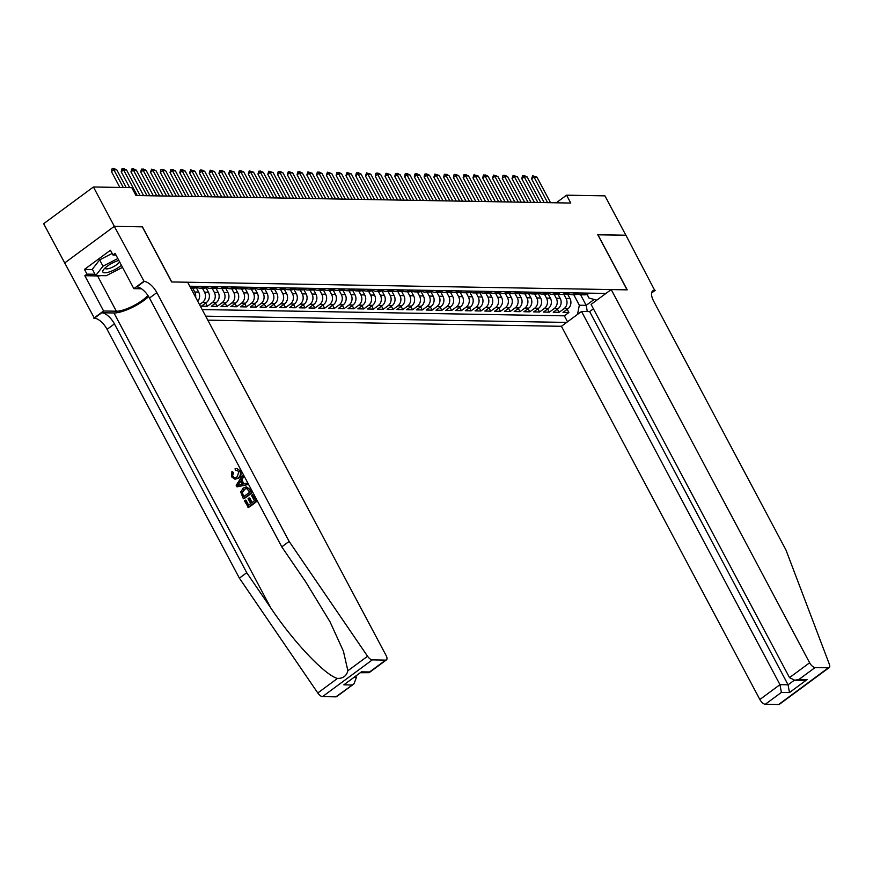 <?xml version="1.0" encoding="UTF-8"?>
<svg xmlns="http://www.w3.org/2000/svg" width="873" height="873" viewBox="0 0 873 873"><rect width="100%" height="100%" fill="white"/><g stroke="black" fill="none" stroke-linecap="round" stroke-linejoin="round"><path stroke-width="1.31" d="M207.796 320.162L561.426 326.295L759.859 699.502L779.971 684.661L788.079 684.803L794.288 680.231M335.876 696.84L354.045 683.799L336.683 696.61A5.587 2.455 -126.4 0 1 335.876 696.84L322.541 696.61A5.587 2.455 -126.4 0 1 317.783 692.966L239.377 578.144L107.073 329.339A13.03 5.729 53.6 0 0 94.382 318.198L43.65 223.706L93.422 186.986L114.352 226.347L142.441 226.838L171.752 281.957L627.065 289.847L597.765 234.728L625.854 235.219L604.924 195.847L566.577 195.181L556.243 202.798M206.072 287.795L208.44 292.248A7.442 6.34 -89 0 1 206.41 302.516L201.499 306.139L207.359 306.237L205.668 303.062M215.838 287.97L218.206 292.411A7.442 6.34 -89 0 1 216.177 302.68L211.266 306.303L217.126 306.401L215.435 303.226M225.616 288.134L227.984 292.586A7.442 6.34 -89 0 1 225.943 302.855L221.033 306.478L226.904 306.576L225.212 303.4M235.383 288.308L237.751 292.75A7.442 6.34 -89 0 1 235.721 303.018L230.81 306.641L236.67 306.75L234.979 303.564M245.16 288.472L247.517 292.924A7.442 6.34 -89 0 1 245.488 303.193L240.577 306.816L246.437 306.914L244.756 303.739M254.927 288.647L257.295 293.088A7.442 6.34 -89 0 1 255.265 303.357L250.355 306.98L256.215 307.089L254.523 303.902M264.694 288.81L267.062 293.263A7.442 6.34 -89 0 1 265.032 303.531L260.121 307.154L265.981 307.252L264.29 304.077M274.471 288.985L276.828 293.426A7.442 6.34 -89 0 1 274.799 303.695L269.888 307.318L275.759 307.427L274.067 304.241M284.238 289.149L286.606 293.601A7.442 6.34 -89 0 1 284.576 303.869L279.666 307.492L285.526 307.591L283.834 304.415M294.005 289.323L296.373 293.764A7.442 6.34 -89 0 1 294.343 304.033L289.432 307.656L295.292 307.765L293.601 304.579M303.782 289.487L306.15 293.939A7.442 6.34 -89 0 1 304.11 304.208L299.21 307.831L305.07 307.929L303.378 304.753M313.549 289.661L315.917 294.103A7.442 6.34 -89 0 1 313.887 304.371L308.977 307.994L314.837 308.104L313.145 304.917M323.326 289.825L325.684 294.277A7.442 6.34 -89 0 1 323.654 304.546L318.743 308.169L324.603 308.267L322.923 305.092M333.093 290L335.461 294.441A7.442 6.34 -89 0 1 333.431 304.71L328.521 308.333L334.381 308.442L332.689 305.255M342.86 290.163L345.228 294.616A7.442 6.34 -89 0 1 343.198 304.884L338.288 308.507L344.148 308.606L342.456 305.43M352.637 290.338L354.995 294.779A7.442 6.34 -89 0 1 352.965 305.048L348.054 308.671L353.925 308.78L352.234 305.594M362.404 290.502L364.772 294.954A7.442 6.34 -89 0 1 362.742 305.223L357.832 308.846L363.692 308.944L362 305.768M372.171 290.676L374.539 295.118A7.442 6.34 -89 0 1 372.509 305.386L367.598 309.009L373.458 309.118L371.767 305.932M381.948 290.84L384.316 295.292A7.442 6.34 -89 0 1 382.276 305.561L377.376 309.184L383.236 309.282L381.545 306.107M391.715 291.015L394.083 295.456A7.442 6.34 -89 0 1 392.053 305.736L387.143 309.348L393.003 309.457L391.311 306.27M401.493 291.178L403.85 295.631A7.442 6.34 -89 0 1 401.82 305.899L396.909 309.522L402.78 309.62L401.089 306.445M411.259 291.353L413.627 295.805A7.442 6.34 -89 0 1 411.598 306.074L406.687 309.697L412.547 309.795L410.856 306.609M421.026 291.517L423.394 295.969A7.442 6.34 -89 0 1 421.364 306.237L416.454 309.86L422.314 309.959L420.622 306.783M430.804 291.691L433.172 296.143A7.442 6.34 -89 0 1 431.131 306.412L426.22 310.035L432.091 310.133L430.4 306.947M440.57 291.855L442.938 296.307A7.442 6.34 -89 0 1 440.909 306.576L435.998 310.199L441.858 310.297L440.167 307.121M450.348 292.029L452.705 296.482A7.442 6.34 -89 0 1 450.675 306.75L445.765 310.373L451.625 310.472L449.933 307.296M460.115 292.193L462.483 296.645A7.442 6.34 -89 0 1 460.442 306.914L455.542 310.537L461.402 310.635L459.711 307.46M469.881 292.368L472.249 296.82A7.442 6.34 -89 0 1 470.22 307.089L465.309 310.712L471.169 310.81L469.478 307.634M479.659 292.531L482.016 296.984A7.442 6.34 -89 0 1 479.986 307.252L475.076 310.875L480.947 310.974L479.255 307.798M489.426 292.706L491.794 297.158A7.442 6.34 -89 0 1 489.764 307.427L484.853 311.05L490.713 311.148L489.022 307.973M499.192 292.881L501.56 297.322A7.442 6.34 -89 0 1 499.531 307.591L494.62 311.214L500.48 311.312L498.789 308.136M508.97 293.044L511.338 297.497A7.442 6.34 -89 0 1 509.297 307.765L504.387 311.388L510.258 311.486L508.566 308.311M518.737 293.219L521.105 297.66A7.442 6.34 -89 0 1 519.075 307.929L514.164 311.552L520.024 311.661L518.333 308.475M528.514 293.383L530.871 297.835A7.442 6.34 -89 0 1 528.842 308.104L523.931 311.726L529.791 311.825L528.11 308.649M538.281 293.557L540.649 297.999A7.442 6.34 -89 0 1 538.619 308.267L533.709 311.89L539.569 311.999L537.877 308.813M548.048 293.721L550.416 298.173A7.442 6.34 -89 0 1 548.386 308.442L543.475 312.065L549.335 312.163L547.644 308.987M557.825 293.895L560.182 298.337A7.442 6.34 -89 0 1 558.153 308.606L553.242 312.228L559.113 312.338L557.421 309.151M93.422 186.986L131.768 187.64L135.959 195.519L570.756 203.049L566.577 195.181M605.949 293.437L189.757 286.224M205.668 316.168L566.664 322.421M563.936 294.474L566.053 298.446A7.442 6.34 91 0 1 564.023 308.715L559.113 312.338M567.592 294.059L569.96 298.511L566.053 298.446M554.169 294.31L556.276 298.271A7.442 6.34 91 0 1 554.246 308.54L549.335 312.163M544.403 294.136L546.509 298.108A7.442 6.34 91 0 1 544.479 308.376L539.569 311.999M534.625 293.972L536.742 297.933A7.442 6.34 91 0 1 534.702 308.202L529.791 311.825M524.859 293.797L526.965 297.769A7.442 6.34 91 0 1 524.935 308.038L520.024 311.661M515.081 293.623L517.198 297.595A7.442 6.34 91 0 1 515.168 307.863L510.258 311.486M505.314 293.459L507.42 297.42A7.442 6.34 91 0 1 505.391 307.7L500.48 311.312M495.548 293.284L497.654 297.257A7.442 6.34 91 0 1 495.624 307.525L490.713 311.148M485.77 293.121L487.887 297.082A7.442 6.34 91 0 1 485.846 307.351L480.947 310.974M476.003 292.946L478.109 296.918A7.442 6.34 91 0 1 476.08 307.187L471.169 310.81M466.237 292.782L468.343 296.744A7.442 6.34 91 0 1 466.313 307.012L461.402 310.635M456.459 292.608L458.565 296.58A7.442 6.34 91 0 1 456.535 306.849L451.625 310.472M446.692 292.444L448.798 296.405A7.442 6.34 91 0 1 446.769 306.674L441.858 310.297M436.915 292.269L439.032 296.242A7.442 6.34 91 0 1 437.002 306.51L432.091 310.133M427.148 292.106L429.254 296.067A7.442 6.34 91 0 1 427.224 306.336L422.314 309.959M417.381 291.931L419.487 295.903A7.442 6.34 91 0 1 417.458 306.172L412.547 309.795M407.604 291.768L409.721 295.729A7.442 6.34 91 0 1 407.68 305.997L402.78 309.62M397.837 291.593L399.943 295.565A7.442 6.34 91 0 1 397.913 305.834L393.003 309.457M388.07 291.429L390.176 295.39A7.442 6.34 91 0 1 388.147 305.659L383.236 309.282M378.293 291.255L380.399 295.227A7.442 6.34 91 0 1 378.369 305.495L373.458 309.118M368.526 291.091L370.632 295.052A7.442 6.34 91 0 1 368.602 305.321L363.692 308.944M358.748 290.916L360.865 294.888A7.442 6.34 91 0 1 358.836 305.157L353.925 308.78M348.982 290.753L351.088 294.714A7.442 6.34 91 0 1 349.058 304.983L344.148 308.606M339.215 290.578L341.321 294.55A7.442 6.34 91 0 1 339.291 304.819L334.381 308.442M329.437 290.414L331.554 294.376A7.442 6.34 91 0 1 329.514 304.644L324.603 308.267M319.671 290.24L321.777 294.212A7.442 6.34 91 0 1 319.747 304.481L314.837 308.104M309.904 290.076L312.01 294.037A7.442 6.34 91 0 1 309.98 304.306L305.07 307.929M300.126 289.901L302.233 293.874A7.442 6.34 91 0 1 300.203 304.142L295.292 307.765M290.36 289.738L292.466 293.699A7.442 6.34 91 0 1 290.436 303.968L285.526 307.591M280.582 289.563L282.699 293.535A7.442 6.34 91 0 1 280.67 303.804L275.759 307.427M270.816 289.399L272.922 293.361A7.442 6.34 91 0 1 270.892 303.629L265.981 307.252M261.049 289.225L263.155 293.197A7.442 6.34 91 0 1 261.125 303.466L256.215 307.089M251.271 289.061L253.388 293.022A7.442 6.34 91 0 1 251.348 303.291L246.437 306.914M241.505 288.887L243.611 292.859A7.442 6.34 91 0 1 241.581 303.127L236.67 306.75M231.727 288.712L233.844 292.684A7.442 6.34 91 0 1 231.814 302.953L226.904 306.576M221.96 288.548L224.066 292.51A7.442 6.34 91 0 1 222.037 302.789L217.126 306.401M212.194 288.374L214.3 292.346A7.442 6.34 91 0 1 212.27 302.615L207.359 306.237M202.416 288.21L204.533 292.171A7.442 6.34 91 0 1 202.492 302.44L199.535 304.633M192.649 288.035L194.755 292.008A7.442 6.34 91 0 1 195.617 297.246M196.305 287.621L198.662 292.073L194.755 292.008M202.154 309.555L564.373 315.83L568.88 312.501L567.188 309.326M569.96 298.511A7.442 6.34 -89 0 1 567.93 308.78L563.02 312.403L568.88 312.501M194.373 286.3L193.631 286.846A7.442 6.34 91 0 1 190.685 287.981L194.057 288.068A7.442 6.34 -89 0 0 197.538 286.922L198.28 286.377M204.14 286.475L203.398 287.021A7.442 6.34 91 0 1 199.928 288.166A7.442 6.34 91 0 1 197.003 287.272M199.928 288.166L203.835 288.232A7.442 6.34 -89 0 0 207.316 287.086L208.047 286.54M213.907 286.65L213.176 287.184A7.442 6.34 91 0 1 209.695 288.33A7.442 6.34 91 0 1 206.781 287.435M209.695 288.33L213.601 288.406A7.442 6.34 -89 0 0 217.082 287.261L217.824 286.715M223.684 286.813L222.942 287.359A7.442 6.34 91 0 1 219.461 288.505A7.442 6.34 91 0 1 216.548 287.61M219.461 288.505L223.379 288.57A7.442 6.34 -89 0 0 226.849 287.424L227.591 286.879M233.451 286.988L232.72 287.533A7.442 6.34 91 0 1 229.239 288.679A7.442 6.34 91 0 1 226.325 287.774M229.239 288.679L233.146 288.745A7.442 6.34 -89 0 0 236.627 287.599L237.358 287.053M243.229 287.152L242.487 287.697A7.442 6.34 91 0 1 239.006 288.843A7.442 6.34 91 0 1 236.092 287.948M239.006 288.843L242.912 288.908A7.442 6.34 -89 0 0 246.393 287.763L247.135 287.217M252.995 287.326L252.253 287.872A7.442 6.34 91 0 1 248.783 289.018A7.442 6.34 91 0 1 245.859 288.123M248.783 289.018L252.69 289.083A7.442 6.34 -89 0 0 256.16 287.937L256.902 287.392M262.762 287.49L262.031 288.035A7.442 6.34 91 0 1 258.55 289.181A7.442 6.34 91 0 1 255.636 288.286M258.55 289.181L262.457 289.247A7.442 6.34 -89 0 0 265.938 288.101L266.68 287.555M272.54 287.664L271.798 288.21A7.442 6.34 91 0 1 268.317 289.356A7.442 6.34 91 0 1 265.403 288.461M268.317 289.356L272.223 289.421A7.442 6.34 -89 0 0 275.704 288.276L276.446 287.73M282.306 287.828L281.564 288.374A7.442 6.34 91 0 1 278.094 289.52A7.442 6.34 91 0 1 275.17 288.625M278.094 289.52L282.001 289.585A7.442 6.34 -89 0 0 285.482 288.439L286.213 287.894M292.073 288.003L291.342 288.548A7.442 6.34 91 0 1 287.861 289.694A7.442 6.34 91 0 1 284.947 288.799M287.861 289.694L291.768 289.76A7.442 6.34 -89 0 0 295.249 288.614L295.991 288.068M301.851 288.166L301.109 288.712A7.442 6.34 91 0 1 297.628 289.858A7.442 6.34 91 0 1 294.714 288.963M297.628 289.858L301.545 289.923A7.442 6.34 -89 0 0 305.015 288.777L305.757 288.232M311.617 288.341L310.886 288.887A7.442 6.34 91 0 1 307.405 290.032A7.442 6.34 91 0 1 304.491 289.138M307.405 290.032L311.312 290.098A7.442 6.34 -89 0 0 314.793 288.952L315.524 288.406M321.395 288.505L320.653 289.05A7.442 6.34 91 0 1 317.172 290.196A7.442 6.34 91 0 1 314.258 289.301M317.172 290.196L321.078 290.262A7.442 6.34 -89 0 0 324.56 289.116L325.302 288.57M331.162 288.679L330.42 289.225A7.442 6.34 91 0 1 326.949 290.371A7.442 6.34 91 0 1 324.025 289.476M326.949 290.371L330.856 290.436A7.442 6.34 -89 0 0 334.326 289.29L335.068 288.745M340.928 288.843L340.197 289.389A7.442 6.34 91 0 1 336.716 290.534A7.442 6.34 91 0 1 333.802 289.64M336.716 290.534L340.623 290.6A7.442 6.34 -89 0 0 344.104 289.454L344.846 288.908M350.706 289.018L349.964 289.563A7.442 6.34 91 0 1 346.483 290.709A7.442 6.34 91 0 1 343.569 289.814M346.483 290.709L350.389 290.774A7.442 6.34 -89 0 0 353.871 289.629L354.613 289.083M360.473 289.181L359.731 289.727A7.442 6.34 91 0 1 356.26 290.873A7.442 6.34 91 0 1 353.336 289.978M356.26 290.873L360.167 290.938A7.442 6.34 -89 0 0 363.648 289.792L364.379 289.247M370.25 289.356L369.508 289.901A7.442 6.34 91 0 1 366.027 291.047A7.442 6.34 91 0 1 363.113 290.152M366.027 291.047L369.934 291.113A7.442 6.34 -89 0 0 373.415 289.967L374.157 289.421M380.017 289.52L379.275 290.065A7.442 6.34 91 0 1 375.794 291.211A7.442 6.34 91 0 1 372.88 290.316M375.794 291.211L379.711 291.276A7.442 6.34 -89 0 0 383.182 290.131L383.924 289.596M389.784 289.694L389.052 290.24A7.442 6.34 91 0 1 385.571 291.386A7.442 6.34 91 0 1 382.658 290.491M385.571 291.386L389.478 291.451A7.442 6.34 -89 0 0 392.959 290.305L393.69 289.76M399.561 289.858L398.819 290.403A7.442 6.34 91 0 1 395.338 291.549A7.442 6.34 91 0 1 392.424 290.654M395.338 291.549L399.245 291.626A7.442 6.34 -89 0 0 402.726 290.48L403.468 289.934M409.328 290.032L408.586 290.578A7.442 6.34 91 0 1 405.116 291.724A7.442 6.34 91 0 1 402.191 290.829M405.116 291.724L409.022 291.789A7.442 6.34 -89 0 0 412.493 290.644L413.235 290.098M419.095 290.196L418.363 290.742A7.442 6.34 91 0 1 414.882 291.888A7.442 6.34 91 0 1 411.969 290.993M414.882 291.888L418.789 291.964A7.442 6.34 -89 0 0 422.27 290.818L423.012 290.273M428.872 290.371L428.13 290.916A7.442 6.34 91 0 1 424.649 292.062A7.442 6.34 91 0 1 421.735 291.167M424.649 292.062L428.567 292.128A7.442 6.34 -89 0 0 432.037 290.982L432.779 290.436M438.639 290.534L437.897 291.08A7.442 6.34 91 0 1 434.427 292.226A7.442 6.34 91 0 1 431.502 291.331M434.427 292.226L438.333 292.302A7.442 6.34 -89 0 0 441.814 291.156L442.546 290.611M448.416 290.709L447.674 291.255A7.442 6.34 91 0 1 444.193 292.4A7.442 6.34 91 0 1 441.28 291.506M444.193 292.4L448.1 292.466A7.442 6.34 -89 0 0 451.581 291.32L452.323 290.774M458.183 290.873L457.441 291.418A7.442 6.34 91 0 1 453.96 292.564A7.442 6.34 91 0 1 451.046 291.669M453.96 292.564L457.878 292.641A7.442 6.34 -89 0 0 461.348 291.495L462.09 290.949M467.95 291.047L467.219 291.593A7.442 6.34 91 0 1 463.738 292.739A7.442 6.34 91 0 1 460.824 291.844M463.738 292.739L467.644 292.804A7.442 6.34 -89 0 0 471.125 291.658L471.856 291.113M477.727 291.211L476.985 291.757A7.442 6.34 91 0 1 473.504 292.902A7.442 6.34 91 0 1 470.591 292.008M473.504 292.902L477.411 292.979A7.442 6.34 -89 0 0 480.892 291.833L481.634 291.287M487.494 291.386L486.752 291.931A7.442 6.34 91 0 1 483.282 293.077A7.442 6.34 91 0 1 480.357 292.182M483.282 293.077L487.189 293.142A7.442 6.34 -89 0 0 490.67 291.997L491.401 291.451M497.261 291.56L496.53 292.095A7.442 6.34 91 0 1 493.049 293.241A7.442 6.34 91 0 1 490.135 292.346M493.049 293.241L496.955 293.317A7.442 6.34 -89 0 0 500.436 292.171L501.178 291.626M507.038 291.724L506.296 292.269A7.442 6.34 91 0 1 502.815 293.415A7.442 6.34 91 0 1 499.902 292.52M502.815 293.415L506.733 293.481A7.442 6.34 -89 0 0 510.203 292.335L510.945 291.789M516.805 291.898L516.074 292.444A7.442 6.34 91 0 1 512.593 293.59A7.442 6.34 91 0 1 509.668 292.684M512.593 293.59L516.5 293.655A7.442 6.34 -89 0 0 519.981 292.51L520.712 291.964M526.583 292.062L525.841 292.608A7.442 6.34 91 0 1 522.36 293.754A7.442 6.34 91 0 1 519.446 292.859M522.36 293.754L526.266 293.819A7.442 6.34 -89 0 0 529.747 292.673L530.489 292.128M536.349 292.237L535.607 292.782A7.442 6.34 91 0 1 532.137 293.928A7.442 6.34 91 0 1 529.213 293.033M532.137 293.928L536.044 293.994A7.442 6.34 -89 0 0 539.514 292.848L540.256 292.302M546.116 292.4L545.385 292.946A7.442 6.34 91 0 1 541.904 294.092A7.442 6.34 91 0 1 538.99 293.197M541.904 294.092L545.811 294.157A7.442 6.34 -89 0 0 549.292 293.012L550.023 292.466M555.894 292.575L555.152 293.121A7.442 6.34 91 0 1 551.671 294.266A7.442 6.34 91 0 1 548.757 293.372M551.671 294.266L555.577 294.332A7.442 6.34 -89 0 0 559.058 293.186L559.8 292.641M565.66 292.739L564.918 293.284A7.442 6.34 91 0 1 561.448 294.43A7.442 6.34 91 0 1 558.524 293.535M561.448 294.43L565.355 294.496A7.442 6.34 -89 0 0 568.836 293.35L569.567 292.804M575.427 292.913L574.696 293.459A7.442 6.34 91 0 1 571.215 294.605A7.442 6.34 91 0 1 568.301 293.71M571.215 294.605L575.121 294.67A7.442 6.34 -89 0 0 578.603 293.524L579.345 292.979M585.205 293.077L584.463 293.623A7.442 6.34 91 0 1 580.981 294.768A7.442 6.34 91 0 1 578.068 293.874M580.981 294.768L584.899 294.834A7.442 6.34 -89 0 0 588.369 293.688L589.111 293.142M596.837 300.159L589.024 298.075L587.082 294.419M580.545 294.747L586.176 305.343L594.164 299.45M573.714 294.648L579.334 305.223L586.176 305.343L587.3 311.552M197.756 301.283A7.442 6.34 -89 0 0 198.662 292.073M564.373 315.83L567.537 321.777M577.522 314.411L579.334 305.223M123.268 187.499L113.85 169.777L111.428 171.566L112.082 168.784L113.948 168.511L116.775 169.831L126.203 187.553M119.863 187.444L111.428 171.566M116.775 169.831L113.85 169.777L112.486 168.489M118.848 260.438A12.102 3.47 152 0 0 103.571 269.626A12.102 3.47 152 0 0 102.807 271.874A12.102 3.47 152 0 0 110.096 271.678A12.102 3.47 152 0 0 121.412 265.261M105.175 267.902A8.283 2.368 152 0 0 105.207 268.273A8.283 2.368 152 0 0 105.251 268.371A8.283 2.368 152 0 0 112.006 267.4A8.283 2.368 152 0 0 119.634 261.9M122.526 267.345L106.255 275.715L95.703 275.541L92.352 269.233L99.664 259.87L112.137 253.443M95.703 275.541L103.003 266.167L117.833 258.528M99.664 259.87L103.003 266.167M256.498 501.539L252.384 494.631L256.498 501.539A24.248 6.94 152 0 1 248.423 507.497L244.44 500.829L245.957 500.153L248.619 505.161M252.177 502.542L249.765 497.992L248.98 497.981L251.62 502.946L254.414 500.884L251.457 495.318L252.384 494.631M243.349 498.767L243.785 498.778A24.248 6.94 152 0 0 251.861 492.819L250.06 489.437L246.35 486.883L249.623 489.426L251.413 492.809L243.349 498.767L240.708 491.979L243.218 488.062L246.35 486.883M240.206 470.678L236.648 468.485L240.206 470.678C241.657 473.744 241.155 476.243 238.7 478.164L234.957 479.222L231.531 476.8L231.934 471.431L233.615 472.599L232.491 476.178L234.75 477.782L237.205 476.822L238.929 471.485L236.245 470.34M239.377 578.144L246.732 572.71L114.439 323.905A13.03 5.729 53.6 0 0 101.737 312.763L113.959 312.971A24.248 6.94 152 0 0 148.65 296.591M246.732 572.71L270.783 607.924C293.404 641.83 324.898 675.135 337.469 678.441C343.056 678.485 346.526 675.931 347.88 670.759L343.416 651.193L330.016 621.794L305.823 582.062L281.783 546.858L149.479 298.053A13.03 5.729 53.6 0 0 136.777 286.911L144.143 281.477L114.308 226.347L142.299 226.838L171.599 281.946L187.63 282.23L386.073 655.437A5.587 2.455 53.6 0 1 386.455 659.879A5.587 2.455 53.6 0 1 385.648 660.119L372.313 659.879L322.541 696.61M237.019 486.861L247.517 484.657L246.328 483.238L247.081 484.657L237.019 486.861L236.212 485.355L242.29 475.643L243.043 477.062L241.134 479.964L243.272 484.002L246.328 483.238M243.916 483.838L241.865 479.986L243.48 477.073L242.29 475.643M64.537 263.068L114.308 226.347M281.783 546.858L289.138 541.424L156.845 292.619A13.03 5.729 53.6 0 0 144.143 281.477M347.88 670.759L367.555 656.245L289.138 541.424M100.853 275.628A20.941 6.002 -28 0 1 97.59 275.933L84.834 275.715L86.984 274.133L95.037 274.264M115.978 255.025L112.944 254.971L110.435 250.245L84.474 269.408L86.984 274.133M112.944 254.971L115.105 253.388L133.853 288.657L143.608 281.466M93.837 318.187L103.592 310.995L116.338 311.214A20.941 6.002 152 0 0 147.897 295.434M84.834 275.715L103.592 310.995M355.878 676.324L356.413 677.328L354.045 683.799M141.513 288.788L133.853 288.657M367.555 656.245A5.587 2.455 53.6 0 0 372.313 659.879M84.474 269.408L92.516 269.55M351.95 684.978L343.842 684.836L361.466 671.839L369.574 671.97L369.093 672.69L360.745 672.723M231.934 471.431L233.615 472.599M232.884 472.588L232.491 476.178M239.791 470.667C241.112 473.733 240.49 476.221 237.914 478.142L238.7 478.164M237.914 478.142L234.957 479.222M235.492 470.318L235.055 468.79L236.648 468.485M239.377 484.962L242.127 484.286L240.413 481.056L237.543 485.421L239.377 484.962M241.134 479.964L241.865 479.986M238.787 483.544L241.188 481.067M246.983 488.411L243.905 489.415L241.886 493.147L243.567 496.748L249.776 492.165L246.535 488.345M243.905 489.415L244.691 489.426L241.886 493.147M242.552 494.827L243.131 494.838L242.487 493.158M243.982 496.442L243.131 494.838M245.378 500.142L248.205 505.467L250.693 503.634L248.052 498.669L248.98 497.981M256.051 501.528L247.987 507.486M593.422 308.802L589.646 311.596L581.527 311.454L779.971 684.661L781.379 692.42L765.305 704.282L778.64 704.511L828.412 667.79A5.587 2.455 53.6 0 0 829.219 667.561A5.587 2.455 53.6 0 0 829.35 664.244L785.984 550.034L653.691 301.229A13.03 5.729 -126.4 0 1 652.797 290.862A13.03 5.729 -126.4 0 1 654.674 290.316L625.908 235.219L597.809 234.804M581.527 311.454L561.426 326.295M597.907 234.728L627.218 289.847L611.187 289.563L809.631 662.782A5.587 2.455 53.6 0 0 815.076 667.561L828.412 667.79M655.208 290.327L651.618 292.979M611.187 289.563L591.086 304.404L789.519 677.623L809.631 662.782M829.219 667.561L779.447 704.282A5.587 2.455 -126.4 0 1 778.64 704.511M765.305 704.282A5.587 2.455 -126.4 0 1 759.859 699.502M589.646 311.596L788.079 684.803L789.487 692.562L781.379 692.42M815.076 667.561L799.002 679.412L794.79 680.253L789.519 677.623M799.002 679.412L807.11 679.554L802.909 680.394L794.79 680.253M137.225 195.541L123.617 169.951L121.194 171.73L121.849 168.958L123.715 168.685L126.552 169.995L140.16 195.596M129.641 187.608L121.194 171.73M126.552 169.995L123.617 169.951L122.253 168.664M146.991 195.716L133.383 170.115L130.961 171.905L131.616 169.122L133.493 168.849L136.319 170.17L149.927 195.759M143.598 195.65L130.961 171.905M136.319 170.17L133.383 170.115L132.019 168.827M156.769 195.879L143.161 170.29L140.739 172.068L141.393 169.297L143.259 169.024L146.086 170.333L159.694 195.934M153.364 195.825L140.739 172.068M146.086 170.333L143.161 170.29L141.797 169.002M166.536 196.054L152.928 170.453L150.505 172.243L151.564 169.166L155.863 170.508L169.471 196.098M163.131 195.989L150.505 172.243M155.863 170.508L152.928 170.453L151.564 169.166M176.313 196.218L162.705 170.628L160.283 172.418L160.927 169.635L162.804 169.362L165.63 170.672L179.238 196.272M172.909 196.163L160.283 172.418M165.63 170.672L162.705 170.628L161.33 169.34M186.08 196.392L172.472 170.792L170.049 172.581L170.704 169.798L172.57 169.526L175.408 170.846L189.005 196.436M182.675 196.327L170.049 172.581M175.408 170.846L172.472 170.792L171.108 169.504M195.847 196.556L182.239 170.966L179.816 172.756L180.471 169.973L182.348 169.7L185.174 171.021L198.782 196.611M192.442 196.501L179.816 172.756M185.174 171.021L182.239 170.966L180.875 169.678M205.624 196.731L192.016 171.13L189.594 172.919L190.652 169.842L194.941 171.184L208.549 196.774M202.22 196.665L189.594 172.919M194.941 171.184L192.016 171.13L190.652 169.842M215.391 196.894L201.783 171.304L199.36 173.094L200.015 170.311L201.881 170.039L204.719 171.359L218.326 196.949M211.986 196.84L199.36 173.094M204.719 171.359L201.783 171.304L200.419 170.017M225.158 197.069L211.55 171.468L209.138 173.258L210.186 170.18L214.485 171.523L228.093 197.112M221.764 197.003L209.138 173.258M214.485 171.523L211.55 171.468L210.186 170.18M234.935 197.233L221.327 171.643L218.905 173.432L219.559 170.65L221.426 170.377L224.252 171.697L237.86 197.287M231.531 197.178L218.905 173.432M224.252 171.697L221.327 171.643L219.963 170.355M244.702 197.407L231.094 171.806L228.671 173.596L229.73 170.519L234.029 171.861L247.637 197.451M241.297 197.342L228.671 173.596M234.029 171.861L231.094 171.806L229.73 170.519M254.48 197.571L240.872 171.981L238.449 173.771L239.104 170.988L240.97 170.715L243.796 172.036L257.404 197.625M251.075 197.516L238.449 173.771M243.796 172.036L240.872 171.981L239.508 170.693M264.246 197.745L250.638 172.145L248.216 173.934L249.274 170.857L253.574 172.199L267.182 197.789M260.841 197.68L248.216 173.934M253.574 172.199L250.638 172.145L249.274 170.857M274.013 197.909L260.405 172.319L257.982 174.109L258.637 171.326L260.514 171.053L263.34 172.374L276.948 197.964M270.608 197.855L257.982 174.109M263.34 172.374L260.405 172.319L259.041 171.032M283.79 198.084L270.183 172.494L267.76 174.273L268.819 171.195L273.107 172.538L286.715 198.127M280.386 198.018L267.76 174.273M273.107 172.538L270.183 172.494L268.819 171.195M293.557 198.247L279.949 172.658L277.527 174.447L278.181 171.665L280.047 171.392L282.885 172.712L296.493 198.302M290.152 198.193L277.527 174.447M282.885 172.712L279.949 172.658L278.585 171.37M303.324 198.422L289.716 172.832L287.304 174.611L288.352 171.534L292.651 172.876L306.259 198.466M299.93 198.357L287.304 174.611M292.651 172.876L289.716 172.832L288.352 171.534M313.101 198.586L299.494 172.996L297.071 174.786L297.726 172.003L299.592 171.73L302.418 173.05L316.026 198.64M309.697 198.531L297.071 174.786M302.418 173.05L299.494 172.996L298.13 171.708M322.868 198.76L309.26 173.17L306.838 174.949L307.896 171.872L312.196 173.214L325.804 198.804M319.463 198.695L306.838 174.949M312.196 173.214L309.26 173.17L307.896 171.872M332.646 198.924L319.038 173.334L316.615 175.124L317.27 172.341L319.136 172.068L321.962 173.389L335.57 198.979M329.241 198.869L316.615 175.124M321.962 173.389L319.038 173.334L317.674 172.046M342.412 199.099L328.805 173.509L326.382 175.287L327.44 172.21L331.74 173.552L345.348 199.142M339.008 199.033L326.382 175.287M331.74 173.552L328.805 173.509L327.44 172.21M352.179 199.262L338.571 173.672L336.149 175.462L336.803 172.679L338.68 172.407L341.507 173.727L355.115 199.317M348.785 199.208L336.149 175.462M341.507 173.727L338.571 173.672L337.207 172.385M361.957 199.437L348.349 173.847L345.926 175.626L346.985 172.548L351.273 173.891L364.881 199.491M358.552 199.371L345.926 175.626M351.273 173.891L348.349 173.847L346.985 172.548M371.723 199.601L358.116 174.011L355.693 175.8L356.348 173.018L358.214 172.745L361.051 174.065L374.659 199.655M368.319 199.546L355.693 175.8M361.051 174.065L358.116 174.011L356.751 172.723M381.49 199.775L367.882 174.185L365.471 175.964L366.518 172.887L370.818 174.229L384.426 199.83M378.096 199.721L365.471 175.964M370.818 174.229L367.882 174.185L366.518 172.887M391.268 199.939L377.66 174.349L375.237 176.139L375.892 173.356L377.758 173.083L380.584 174.404L394.192 199.993M387.863 199.884L375.237 176.139M380.584 174.404L377.66 174.349L376.296 173.061M401.034 200.113L387.426 174.524L385.004 176.302L386.062 173.225L390.362 174.567L403.97 200.168M397.63 200.059L385.004 176.302M390.362 174.567L387.426 174.524L386.062 173.225M410.812 200.277L397.204 174.687L394.782 176.477L395.436 173.694L397.302 173.421L400.129 174.742L413.737 200.332M407.407 200.223L394.782 176.477M400.129 174.742L397.204 174.687L395.84 173.4M420.579 200.452L406.971 174.862L404.548 176.641L405.203 173.869L407.069 173.596L409.906 174.906L423.514 200.506M417.174 200.397L404.548 176.641M409.906 174.906L406.971 174.862L405.607 173.574M430.345 200.615L416.737 175.026L414.315 176.815L414.97 174.033L416.847 173.76L419.673 175.08L433.281 200.67M426.952 200.561L414.315 176.815M419.673 175.08L416.737 175.026L415.373 173.738M440.123 200.79L426.515 175.2L424.092 176.979L424.747 174.207L426.613 173.934L429.44 175.244L443.048 200.845M436.718 200.735L424.092 176.979M429.44 175.244L426.515 175.2L425.151 173.913M449.89 200.965L436.282 175.364L433.859 177.154L434.918 174.076L439.217 175.418L452.825 201.008M446.485 200.899L433.859 177.154M439.217 175.418L436.282 175.364L434.918 174.076M459.656 201.128L446.059 175.538L443.637 177.328L444.281 174.545L446.158 174.273L448.984 175.582L462.592 201.183M456.263 201.074L443.637 177.328M448.984 175.582L446.059 175.538L444.684 174.251M469.434 201.303L455.826 175.702L453.403 177.492L454.058 174.709L455.924 174.436L458.751 175.757L472.358 201.347M466.029 201.237L453.403 177.492M458.751 175.757L455.826 175.702L454.462 174.414M479.201 201.467L465.593 175.877L463.17 177.666L463.825 174.884L465.702 174.611L468.528 175.931L482.136 201.521M475.796 201.412L463.17 177.666M468.528 175.931L465.593 175.877L464.229 174.589M488.978 201.641L475.37 176.04L472.948 177.83L474.006 174.753L478.295 176.095L491.903 201.685M485.574 201.576L472.948 177.83M478.295 176.095L475.37 176.04L474.006 174.753M498.745 201.805L485.137 176.215L482.714 178.005L483.369 175.222L485.235 174.949L488.072 176.27L501.68 201.859M495.34 201.75L482.714 178.005M488.072 176.27L485.137 176.215L483.773 174.927M508.512 201.979L494.904 176.379L492.492 178.168L493.54 175.091L497.839 176.433L511.447 202.023M505.118 201.914L492.492 178.168M497.839 176.433L494.904 176.379L493.54 175.091M518.289 202.143L504.681 176.553L502.259 178.343L502.913 175.56L504.78 175.287L507.606 176.608L521.214 202.198M514.884 202.089L502.259 178.343M507.606 176.608L504.681 176.553L503.317 175.266M528.056 202.318L514.448 176.717L512.025 178.507L513.084 175.429L517.383 176.772L530.991 202.361M524.651 202.252L512.025 178.507M517.383 176.772L514.448 176.717L513.084 175.429M537.833 202.481L524.226 176.892L521.803 178.681L522.458 175.899L524.324 175.626L527.15 176.946L540.758 202.536M534.429 202.427L521.803 178.681M527.15 176.946L524.226 176.892L522.851 175.604M547.6 202.656L533.992 177.055L531.57 178.845L532.628 175.768L536.928 177.11L550.536 202.7M544.195 202.591L531.57 178.845M536.928 177.11L533.992 177.055L532.628 175.768M560.182 298.337L556.276 298.271M550.416 298.173L546.509 298.108M540.649 297.999L536.742 297.933M530.871 297.835L526.965 297.769M521.105 297.66L517.198 297.595M511.338 297.497L507.42 297.42M501.56 297.322L497.654 297.257M491.794 297.158L487.887 297.082M482.016 296.984L478.109 296.918M472.249 296.82L468.343 296.744M462.483 296.645L458.565 296.58M452.705 296.482L448.798 296.405M442.938 296.307L439.032 296.242M433.172 296.143L429.254 296.067M423.394 295.969L419.487 295.903M413.627 295.805L409.721 295.729M403.85 295.631L399.943 295.565M394.083 295.456L390.176 295.39M384.316 295.292L380.399 295.227M374.539 295.118L370.632 295.052M364.772 294.954L360.865 294.888M354.995 294.779L351.088 294.714M345.228 294.616L341.321 294.55M335.461 294.441L331.554 294.376M325.684 294.277L321.777 294.212M315.917 294.103L312.01 294.037M306.15 293.939L302.233 293.874M296.373 293.764L292.466 293.699M286.606 293.601L282.699 293.535M276.828 293.426L272.922 293.361M267.062 293.263L263.155 293.197M257.295 293.088L253.388 293.022M247.517 292.924L243.611 292.859M237.751 292.75L233.844 292.684M227.984 292.586L224.066 292.51M218.206 292.411L214.3 292.346M208.44 292.248L204.533 292.171M567.93 308.78L564.023 308.715M558.153 308.606L554.246 308.54M548.386 308.442L544.479 308.376M538.619 308.267L534.702 308.202M528.842 308.104L524.935 308.038M519.075 307.929L515.168 307.863M509.297 307.765L505.391 307.7M499.531 307.591L495.624 307.525M489.764 307.427L485.846 307.351M479.986 307.252L476.08 307.187M470.22 307.089L466.313 307.012M460.442 306.914L456.535 306.849M450.675 306.75L446.769 306.674M440.909 306.576L437.002 306.51M431.131 306.412L427.224 306.336M421.364 306.237L417.458 306.172M411.598 306.074L407.68 305.997M401.82 305.899L397.913 305.834M392.053 305.736L388.147 305.659M382.276 305.561L378.369 305.495M372.509 305.386L368.602 305.321M362.742 305.223L358.836 305.157M352.965 305.048L349.058 304.983M343.198 304.884L339.291 304.819M333.431 304.71L329.514 304.644M323.654 304.546L319.747 304.481M313.887 304.371L309.98 304.306M304.11 304.208L300.203 304.142M294.343 304.033L290.436 303.968M284.576 303.869L280.67 303.804M274.799 303.695L270.892 303.629M265.032 303.531L261.125 303.466M255.265 303.357L251.348 303.291M245.488 303.193L241.581 303.127M235.721 303.018L231.814 302.953M225.943 302.855L222.037 302.789M216.177 302.68L212.27 302.615M206.41 302.516L202.492 302.44M197.538 286.922L193.631 286.846M207.316 287.086L203.398 287.021M217.082 287.261L213.176 287.184M226.849 287.424L222.942 287.359M236.627 287.599L232.72 287.533M246.393 287.763L242.487 287.697M256.16 287.937L252.253 287.872M265.938 288.101L262.031 288.035M275.704 288.276L271.798 288.21M285.482 288.439L281.564 288.374M295.249 288.614L291.342 288.548M305.015 288.777L301.109 288.712M314.793 288.952L310.886 288.887M324.56 289.116L320.653 289.05M334.326 289.29L330.42 289.225M344.104 289.454L340.197 289.389M353.871 289.629L349.964 289.563M363.648 289.792L359.731 289.727M373.415 289.967L369.508 289.901M383.182 290.131L379.275 290.065M392.959 290.305L389.052 290.24M402.726 290.48L398.819 290.403M412.493 290.644L408.586 290.578M422.27 290.818L418.363 290.742M432.037 290.982L428.13 290.916M441.814 291.156L437.897 291.08M451.581 291.32L447.674 291.255M461.348 291.495L457.441 291.418M471.125 291.658L467.219 291.593M480.892 291.833L476.985 291.757M490.67 291.997L486.752 291.931M500.436 292.171L496.53 292.095M510.203 292.335L506.296 292.269M519.981 292.51L516.074 292.444M529.747 292.673L525.841 292.608M539.514 292.848L535.607 292.782M549.292 293.012L545.385 292.946M559.058 293.186L555.152 293.121M568.836 293.35L564.918 293.284M578.603 293.524L574.696 293.459M588.369 293.688L584.463 293.623M270.783 607.924L113.959 312.971M149.479 298.053L156.845 292.619M114.439 323.905L107.073 329.339M343.842 684.836L361.466 671.839M369.574 671.97L385.648 660.119M317.783 692.966L337.469 678.441M101.737 312.763L94.382 318.198M97.59 275.933L116.338 311.214M354.558 677.295L356.413 677.328M807.11 679.554L789.487 692.562M651.727 292.488L654.674 290.316M369.093 672.69L386.455 659.879"/></g></svg>
